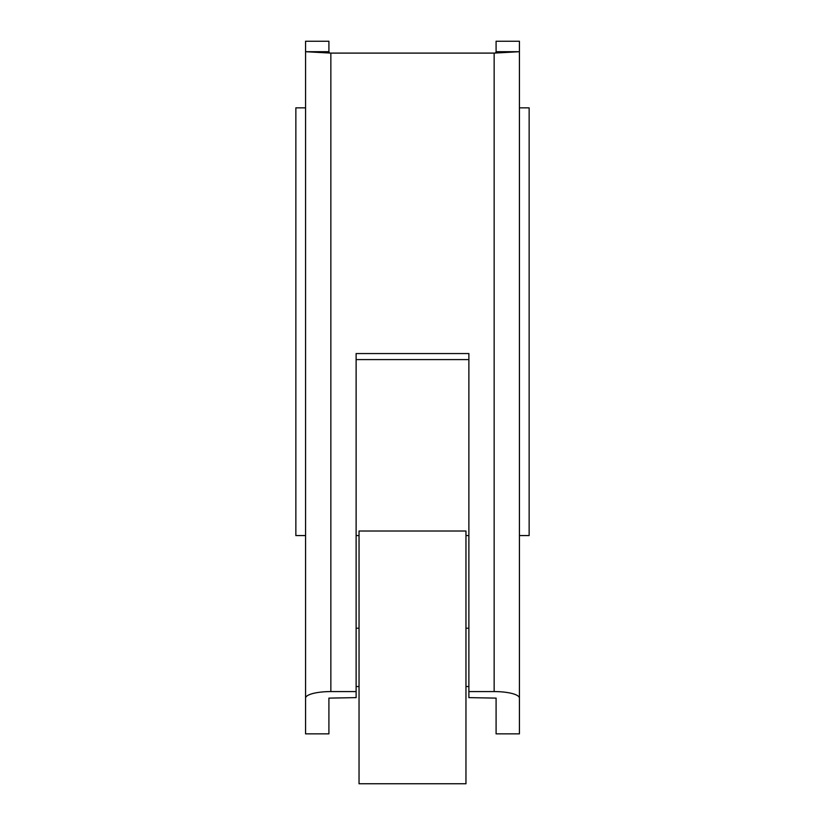 <?xml version="1.0" encoding="UTF-8"?>
<svg xmlns="http://www.w3.org/2000/svg" width="825" height="825" viewBox="0 0 825 825"><rect width="100%" height="100%" fill="white"/><g stroke="black" fill="none" stroke-linecap="round" stroke-linejoin="round"><path stroke-width="1.24" d="M305.57 107.848L295.855 107.848L295.855 535.559L305.57 535.559M519.43 535.559L529.145 535.559L529.145 107.848L519.43 107.848M356.122 535.559L359.04 535.559M465.96 535.559L468.878 535.559M465.96 783.75L465.96 531.011L359.04 531.011L359.04 783.75L465.96 783.75M468.878 353.554L468.878 697.62L496.093 698.115L496.093 733.848L519.43 733.848L519.43 698.115A25.276 6.538 180 0 0 494.154 691.577L494.154 53.099L330.846 53.099L305.57 51.707L305.57 698.115A25.276 6.538 0 0 1 330.846 691.577L356.122 691.577L356.122 353.554L468.878 353.554M305.57 698.115L305.57 733.848L328.907 733.848L328.907 698.115L356.122 697.62L356.122 691.577M468.878 359.597L356.122 359.597M468.878 691.577L494.154 691.577M329.526 53.089L328.907 51.707L305.57 51.707L305.57 41.25L328.907 41.25L328.907 51.707M495.474 53.089L496.093 51.707L519.43 51.707L494.154 53.099M496.093 51.707L496.093 41.25L519.43 41.25L519.43 698.115M330.846 691.577L330.846 53.099M359.04 628.217L356.122 628.217M359.04 686.544L356.122 686.544M468.878 628.217L465.96 628.217M468.878 686.544L465.96 686.544"/></g></svg>
